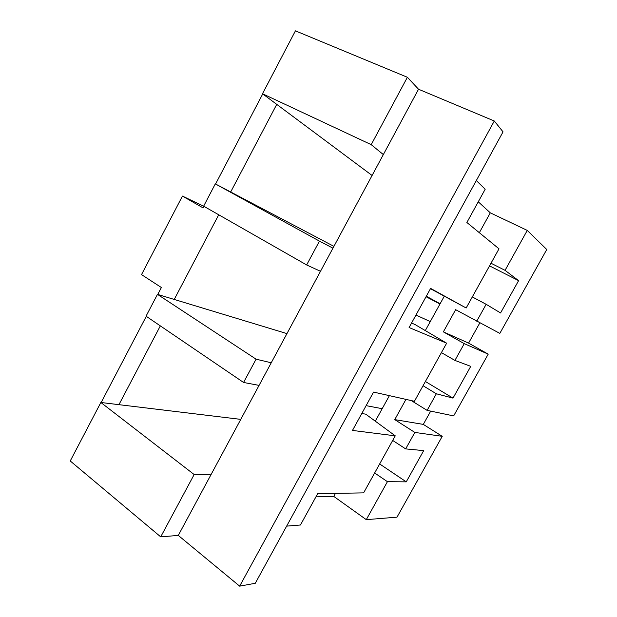 <?xml version="1.0" encoding="UTF-8"?>
<svg xmlns="http://www.w3.org/2000/svg" width="617" height="617" viewBox="0 0 617 617"><rect width="100%" height="100%" fill="white"/><g stroke="black" fill="none" stroke-linecap="round" stroke-linejoin="round"><path stroke-width="0.93" d="M262.734 93.923L215.564 184.013M203.888 206.309L203.07 207.883L182.439 196.083L203.88 206.333M182.439 196.083L141.524 274.611L161.376 287.514L157.744 294.448M146.283 316.336L101.157 402.523M374.642 472.977L387.43 481.676L406.248 481.854L423.686 450.618L405.67 448.898L414.84 432.424L442.242 436.319L397.009 517.162L366.29 519.653L333.774 496.415L315.935 496.847M387.43 481.676L366.29 519.653M423.046 385.725L436.35 393.777L427.111 410.374L453.665 415.904L488.217 354.143L468.573 343.106L479.856 322.845M436.35 393.777L453.009 398.119L470.748 366.351L454.922 360.405L464.254 343.638L488.217 354.143M335.455 493.369L333.774 496.415M210.906 474.843L194.162 474.535L160.713 536.859L178.29 535.417L259.063 385.394L243.576 382.463L256.078 359.179L271.241 362.781L320.501 271.295L306.649 264.955L319.444 241.116L332.949 248.165L418.527 89.234L494.294 121.001L239.658 586.15L178.29 535.417M240.769 419.375L100.856 402.485L194.162 474.535M160.713 536.859L70.238 460.976L100.856 402.485M389.389 395.651L382.193 408.693L366.112 405.647M259.063 385.394L271.241 362.781M243.576 382.463L146.044 316.174L157.466 294.363L256.078 359.179M286.944 333.612L157.466 294.363M444.286 296.199L430.265 321.604L415.958 315.048M439.983 304.004L426.038 296.731M320.501 271.295L332.949 248.165M306.649 264.955L203.641 206.171L215.31 183.881L319.444 241.116M372.09 175.475L276.74 104.366L230.696 191.987L215.31 183.881M118.942 404.667L160.335 325.884M174.233 299.446L218.719 214.778M476.316 180.542L485.186 189.226L466.876 222.498L498.999 248.821L466.167 308.006L430.62 288.401L409.086 327.534L446.646 343.191L415.087 324.565L411.562 323.038M446.646 343.191L414.416 401.289L373.57 392.088L352.477 430.427L395.25 435.833L365.75 414.169L361.793 413.498M395.25 435.833L363.606 492.875L317.678 493.677L300.44 525.005L286.643 526.124M464.254 343.638L443.361 331.861L455.647 309.68L499.832 333.388L546.762 249.507L527.265 230.419L505.053 270.339L491.009 263.228M472.313 296.931L486.15 304.304L476.74 321.195M425.306 330.589L430.265 321.604M441.417 352.615L454.922 360.405M414.84 432.424L394.757 419.622L405.963 399.392M411.3 400.595L427.111 410.374M375.298 421.18L382.193 408.693M392.697 440.438L405.67 448.898M527.265 230.419L490.299 212.834L479.332 232.702M490.299 212.834L478.268 201.805M239.658 586.15L255.268 583.281L503.04 131.861L494.294 121.001M430.458 288.694L466.167 308.006M486.15 304.304L500.564 312.958L518.604 280.65L505.053 270.339M442.242 436.319L423.301 424.396L430.689 411.123M276.74 104.366L262.503 93.745L295.427 30.85L407.382 77.272L418.527 89.234M489.536 265.881L518.604 280.65M379.648 463.961L406.248 481.854M425.391 381.507L453.009 398.119M383.342 154.582L371.21 144.656L407.382 77.272M371.21 144.656L262.503 93.745M426.324 296.214L440.114 303.757M333.92 246.36L230.696 191.987M443.361 331.861L468.573 343.106M394.757 419.622L423.301 424.396"/></g></svg>
